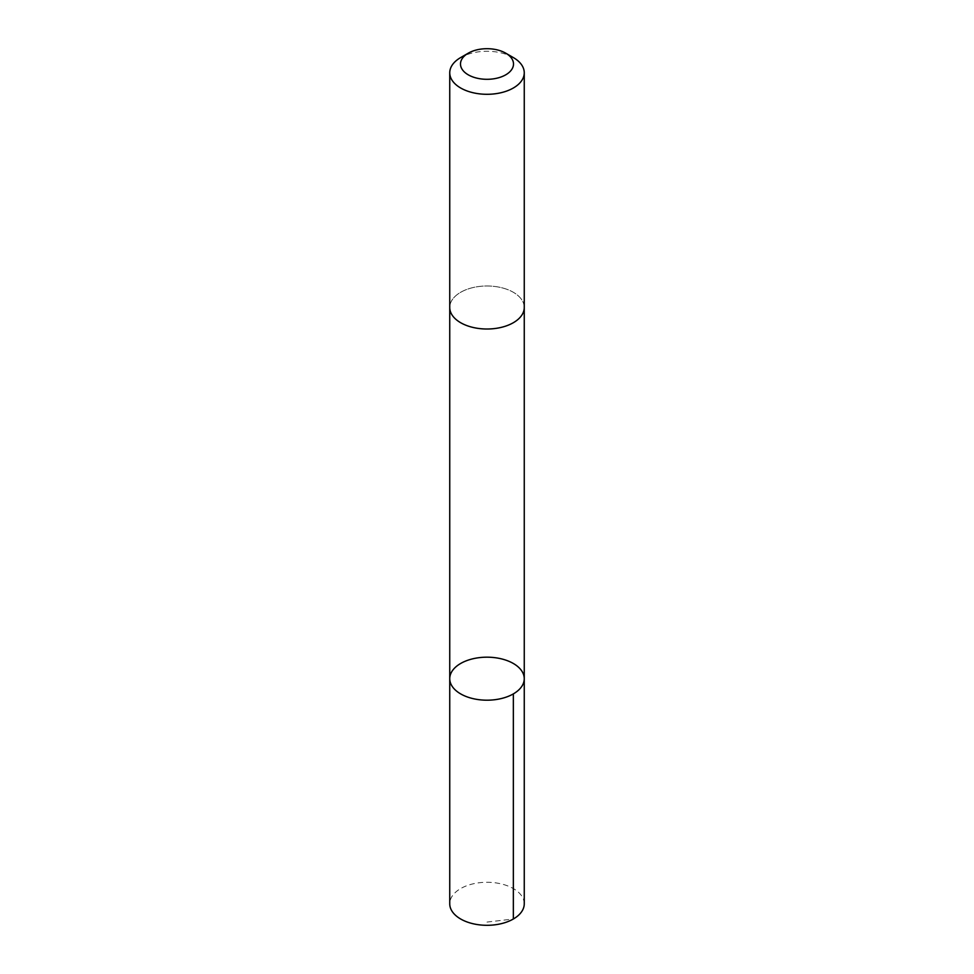 <?xml version="1.0" encoding="UTF-8"?>
<svg xmlns="http://www.w3.org/2000/svg" width="974" height="974" viewBox="0 0 974 974"><rect width="100%" height="100%" fill="white"/><g stroke="black" fill="none" stroke-linecap="round" stroke-linejoin="round"><path stroke-width="0.73" stroke-dasharray="4.87 3.65" d="M524.255 903.787A37.256 21.513 0 0 0 506.163 885.342A37.256 21.513 0 0 0 468.64 885.074A37.256 21.513 0 0 0 449.744 903.787M506.163 289.059A37.256 21.501 0 0 0 468.64 288.791A37.256 21.501 0 0 0 449.744 307.504A37.256 21.501 0 0 0 467.837 325.949A37.256 21.501 0 0 0 505.36 326.217A37.256 21.501 0 0 0 524.255 307.504A37.256 21.501 0 0 0 506.163 289.059M449.744 678.695A37.256 21.513 180 0 1 468.64 659.97A37.256 21.513 180 0 1 506.163 660.25A37.256 21.513 180 0 1 524.255 678.695M524.255 307.979L524.255 307.504A37.256 21.513 0 0 0 487 285.991A37.256 21.513 0 0 0 449.744 307.504L449.744 307.979M513.347 57.576A37.256 21.513 0 0 0 460.653 57.576M487 922.074L513.347 919.006"/><path stroke-width="1.46" d="M506.163 660.25A37.256 21.513 180 0 1 524.255 678.695A37.256 21.513 180 0 1 487 700.196A37.256 21.513 180 0 1 449.744 678.695A37.256 21.513 180 0 1 468.64 659.97A37.256 21.513 180 0 1 506.163 660.25M449.744 903.787A37.256 21.513 0 0 0 467.837 922.232A37.256 21.513 0 0 0 505.36 922.512A37.256 21.513 0 0 0 524.255 903.787L524.255 678.695A37.256 21.513 180 0 1 487 700.196A37.256 21.513 180 0 1 449.744 678.695L449.744 903.787M468.263 53.18L460.653 57.576A37.256 21.513 0 0 0 449.744 72.782L449.744 307.504A37.256 21.513 0 0 0 467.837 325.949A37.256 21.513 0 0 0 505.36 326.217A37.256 21.513 0 0 0 524.255 307.504L524.255 72.782A37.256 21.513 0 0 0 513.347 57.576L505.737 53.18A26.505 15.304 0 0 0 468.263 53.18A26.505 15.304 0 0 0 473.364 77.129A26.505 15.304 0 0 0 507.892 73.415A26.505 15.304 0 0 0 505.737 53.18M449.744 72.782A37.256 21.513 0 0 0 467.837 91.227A37.256 21.513 0 0 0 505.36 91.507A37.256 21.513 0 0 0 524.255 72.782M513.347 919.006L513.347 693.902M449.744 307.979L449.744 678.695M524.255 307.979L524.255 678.695"/></g></svg>
